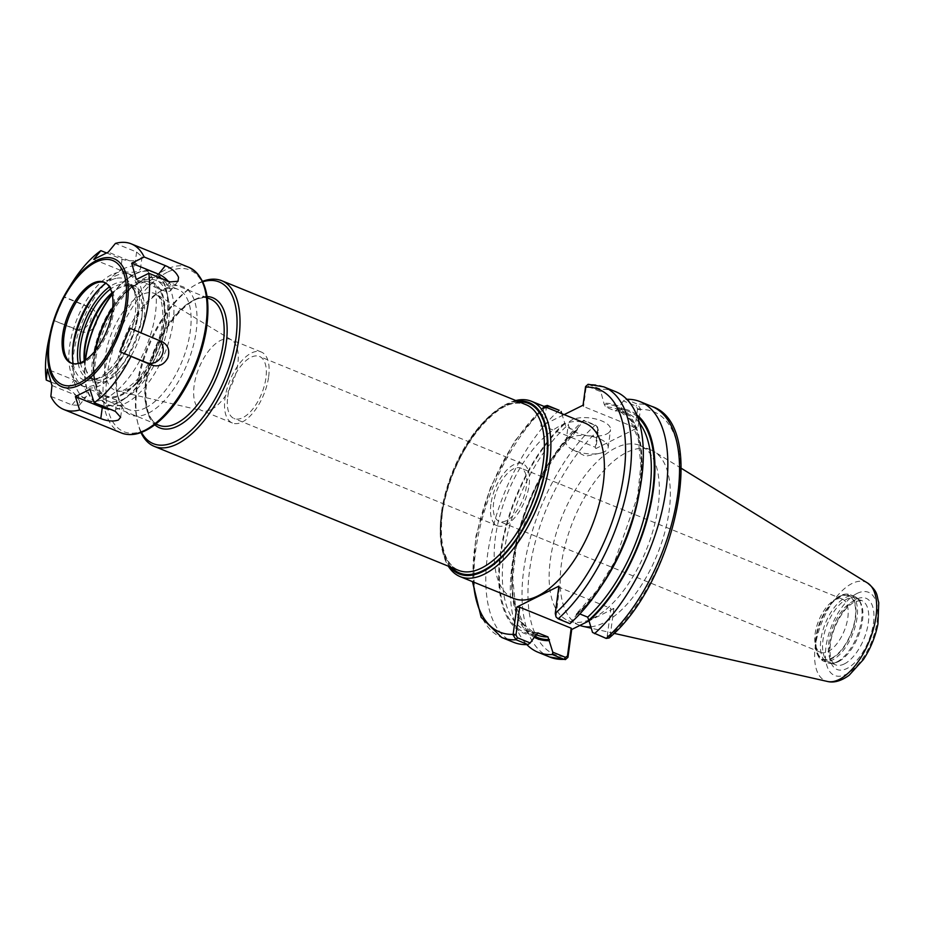 <?xml version="1.0" encoding="UTF-8"?>
<svg xmlns="http://www.w3.org/2000/svg" width="925" height="925" viewBox="0 0 925 925"><rect width="100%" height="100%" fill="white"/><g stroke="black" fill="none" stroke-linecap="round" stroke-linejoin="round"><path stroke-width="0.69" stroke-dasharray="4.62 3.47" d="M490.897 504.229A33.531 16.049 -67.8 0 0 497.338 525.782A33.531 16.049 -67.8 0 0 529.088 485.232A33.531 16.049 -67.8 0 0 522.637 463.679A33.531 16.049 -67.8 0 0 490.897 504.229M227.735 397.01A33.531 16.049 112.2 0 1 259.486 356.46A33.531 16.049 112.2 0 1 265.926 378.013A33.531 16.049 112.2 0 1 234.175 418.562A33.531 16.049 112.2 0 1 227.735 397.01M526.348 486.596A28.733 13.748 112.2 0 1 506.542 520.59A28.733 13.748 112.2 0 1 499.153 521.342A28.733 13.748 112.2 0 1 497.257 489.545A28.733 13.748 112.2 0 1 520.833 468.119A28.733 13.748 112.2 0 1 526.348 486.596M268.655 376.66A38.33 18.338 -67.8 0 0 261.289 352.02A38.33 18.338 -67.8 0 0 229.839 380.591A38.33 18.338 -67.8 0 0 232.372 423.002A38.33 18.338 -67.8 0 0 242.223 422.008A38.33 18.338 -67.8 0 0 268.655 376.66M515.803 400.537A94.639 45.29 -67.8 0 0 507.154 403.762A94.639 45.29 -67.8 0 0 502.865 406.144A94.639 45.29 -67.8 0 0 442.994 553.115A94.639 45.29 -67.8 0 0 448.313 566.169M513.583 598.394A94.639 45.29 112.2 0 1 499.847 515.757A94.639 45.29 112.2 0 1 560.654 425.558A94.639 45.29 112.2 0 1 584.993 423.095M517.295 401.149A92.512 44.273 -67.8 0 0 505.166 404.977A92.512 44.273 -67.8 0 0 500.98 407.312A92.512 44.273 -67.8 0 0 442.451 550.965A92.512 44.273 -67.8 0 0 449.816 566.782M202.598 281.339A89.424 42.793 -67.8 0 0 198.702 283.05A89.424 42.793 -67.8 0 0 194.655 285.293A89.424 42.793 -67.8 0 0 138.079 424.159A89.424 42.793 -67.8 0 0 140.993 432.553M202.818 281.79A87.297 41.775 -67.8 0 0 196.713 284.252A87.297 41.775 -67.8 0 0 192.758 286.461A87.297 41.775 -67.8 0 0 137.536 422.008A87.297 41.775 -67.8 0 0 141.467 432.38M211.351 409.428A38.33 18.338 -67.8 0 0 235.586 374.29A38.33 18.338 -67.8 0 0 231.666 340.076A38.33 18.338 -67.8 0 0 230.406 339.44A38.33 18.338 -67.8 0 0 220.555 340.435A38.33 18.338 -67.8 0 0 195.927 376.961A38.33 18.338 -67.8 0 0 201.488 410.422A38.33 18.338 -67.8 0 0 202.829 410.85A38.33 18.338 -67.8 0 0 211.351 409.428M592.532 632.434L605.193 637.591L607.205 636.238L610.118 636.331L609.147 637.961M607.205 636.238L610.916 608.442L559.428 587.456L558.908 586.149M610.118 636.331L613.853 608.534L610.916 608.442M626.792 399.299A135.304 64.762 -67.8 0 0 625.751 399.334L637.441 404.109L640.458 408.942L637.996 427.604L595.85 448.567L598.267 430.46L597.515 426.98L595.376 425.026L583.687 420.262A135.304 64.762 -67.8 0 0 549.288 462.581A135.304 64.762 -67.8 0 0 515.63 545.195A135.304 64.762 -67.8 0 0 526.845 644.621M640.458 408.942L637.545 408.85L636.088 406.098L623.427 400.93L625.751 399.334M623.427 400.93L617.195 409.602L615.206 410.897L605.678 407.023L604.21 404.317L600.822 391.726L588.057 386.523L586.057 387.876L585.571 386.581M636.562 414.654A123.013 58.876 -67.8 0 0 617.333 408.549M613.853 608.534L589.005 620.895M615.611 447.954A94.639 45.29 -67.8 0 0 554.792 538.142A94.639 45.29 -67.8 0 0 568.528 620.779A94.639 45.29 -67.8 0 0 592.879 618.305A94.639 45.29 -67.8 0 0 653.686 528.117A94.639 45.29 -67.8 0 0 639.95 445.48A94.639 45.29 -67.8 0 0 615.611 447.954M561.752 413.625L565.95 426.772L575.477 430.657L576.946 430.426L577.616 428.31A123.013 58.876 -67.8 0 0 547.137 466.073A123.013 58.876 -67.8 0 0 516.532 541.183A123.013 58.876 -67.8 0 0 534.615 637.475M577.616 428.31L583.698 420.69L596.359 425.847L598.302 429.905M559.428 587.456L556.006 616.871L569.95 623.658M555.231 613.969L555.717 615.264M588.092 384.303L601.215 389.344L600.822 391.726M615.611 391.657A135.304 64.762 -67.8 0 0 601.215 389.344M569.939 623.23L576.021 615.611A123.013 58.876 -67.8 0 0 606.499 577.836M637.105 502.726A123.013 58.876 -67.8 0 0 604.349 403.265M559.151 410.261A135.304 64.762 -67.8 0 0 489.753 541.622A135.304 64.762 -67.8 0 0 513.502 642.274M564.632 423.014A123.013 58.876 -67.8 0 0 500.263 554.156A123.013 58.876 -67.8 0 0 536.292 635.359M543.958 406.376L540.894 426.171L564.158 414.608M597.816 428.61L595.33 447.261L543.842 426.275L540.894 426.171M595.85 448.567L595.33 447.261M543.842 426.275L546.374 407.358M543.414 407.543L546.328 407.636M586.057 387.876L583.571 406.526L583.051 405.219M637.545 408.85L635.059 427.5L637.996 427.604M604.383 451.758A21.287 8.926 7.6 0 1 599.678 453.308A21.287 8.926 7.6 0 1 572.644 449.7A21.287 8.926 7.6 0 1 565.961 441.896A21.287 8.926 7.6 0 1 569.754 437.652A21.287 8.926 7.6 0 1 593.989 436.982A21.287 8.926 7.6 0 1 608.176 447.527A21.287 8.926 7.6 0 1 604.383 451.758M606.765 433.941A21.287 8.926 -172.4 0 0 610.546 429.709A21.287 8.926 -172.4 0 0 596.371 419.152A21.287 8.926 -172.4 0 0 572.136 419.834A21.287 8.926 -172.4 0 0 568.343 424.078A21.287 8.926 -172.4 0 0 582.53 434.623A21.287 8.926 -172.4 0 0 606.765 433.941M576.021 615.611L576.68 613.483L579.836 613.946M615.819 411.024L615.206 410.897A119.764 57.315 -67.8 0 1 626.768 412.989L615.819 411.024M635.059 427.5L583.571 406.526M828.025 651.57A28.733 13.748 -67.8 0 0 846.491 624.19A28.733 13.748 -67.8 0 0 842.317 599.111A28.733 13.748 -67.8 0 0 834.928 599.851A28.733 13.748 -67.8 0 0 833.633 600.579A28.733 13.748 -67.8 0 0 815.457 645.188A28.733 13.748 -67.8 0 0 820.637 652.322A28.733 13.748 -67.8 0 0 828.025 651.57M831.725 658.138A34.063 16.303 -67.8 0 0 855.22 617.831A34.063 16.303 -67.8 0 0 839.912 596.822A34.063 16.303 -67.8 0 0 838.362 597.677A34.063 16.303 -67.8 0 0 816.81 650.576A34.063 16.303 -67.8 0 0 831.725 658.138M836.952 661.884A35.774 17.124 -67.8 0 0 858.227 633.197A35.774 17.124 -67.8 0 0 859.048 600.279A35.774 17.124 -67.8 0 0 854.746 596.567A35.774 17.124 -67.8 0 0 845.543 597.504A35.774 17.124 -67.8 0 0 822.556 631.59A35.774 17.124 -67.8 0 0 827.748 662.82A35.774 17.124 -67.8 0 0 833.425 663.167A35.774 17.124 -67.8 0 0 836.952 661.884M838.582 661.537A34.711 16.615 -67.8 0 0 859.221 633.694A34.711 16.615 -67.8 0 0 860.019 601.77A34.711 16.615 -67.8 0 0 855.845 598.163A34.711 16.615 -67.8 0 0 846.907 599.065A34.711 16.615 -67.8 0 0 824.614 632.145A34.711 16.615 -67.8 0 0 829.656 662.439A34.711 16.615 -67.8 0 0 835.159 662.786A34.711 16.615 -67.8 0 0 838.582 661.537M590.809 626.792A94.639 45.29 -67.8 0 0 603.886 622.791A94.639 45.29 -67.8 0 0 663.688 536.153A94.639 45.29 -67.8 0 0 654.183 451.608A94.639 45.29 -67.8 0 0 650.957 449.966A94.639 45.29 -67.8 0 0 626.618 452.441A94.639 45.29 -67.8 0 0 565.811 542.628A94.639 45.29 -67.8 0 0 579.547 625.265A94.639 45.29 -67.8 0 0 579.917 625.416M168.096 281.154A12.777 5.862 -141.5 0 1 170.871 290.265A12.777 5.862 -141.5 0 1 163.182 290.462L136.31 279.512M129.824 328.202L156.683 339.151A12.777 11.216 -64.7 0 1 157.181 339.371A12.777 11.216 -64.7 0 1 158.88 340.388M89.956 389.344L116.816 400.294A12.777 5.353 7.6 0 1 122.204 405.601A12.777 5.353 7.6 0 1 110.549 409.393M50.863 396.374L72.034 405L79.365 405.254L79.608 401.716C77.758 396.305 73.688 391.969 67.421 388.697L50.632 381.863M51.962 385.505L78.833 396.455A12.777 5.862 38.5 0 0 86.522 396.258A12.777 5.862 38.5 0 0 84.522 388.107A12.777 5.862 38.5 0 0 74.22 380.163L47.348 369.214M53.847 320.524L75.388 328.953C81.862 330.757 86.846 328.19 90.349 321.229C92.882 313.899 91.205 308.626 85.32 305.423L64.16 296.798L53.847 320.524L80.706 331.474A12.777 11.216 115.3 0 0 95.946 324.212A12.777 11.216 115.3 0 0 91.136 308.152A12.777 11.216 115.3 0 0 90.638 307.933L63.779 296.994M54.217 320.328A89.424 42.793 -67.8 0 0 48.99 338.747M71.237 284.137A89.424 42.793 -67.8 0 0 64.16 296.798M106.387 252.883L122.054 259.266C128.829 261.347 134.749 261.278 139.825 259.058L142.068 256.745L136.599 252.028L115.44 243.414M93.714 259.382L120.574 270.32A12.777 5.353 -172.4 0 0 133.385 272.158A12.777 5.353 -172.4 0 0 140.519 268.4A12.777 5.353 -172.4 0 0 135.131 263.093L108.26 252.143M85.239 360.207A71.792 34.364 -67.8 0 0 99.229 404.907A71.792 34.364 -67.8 0 0 117.695 403.034A71.792 34.364 -67.8 0 0 163.829 334.607A71.792 34.364 -67.8 0 0 153.4 271.927A71.792 34.364 -67.8 0 0 134.934 273.8A71.792 34.364 -67.8 0 0 112.168 294.115M85.516 360.022A71.329 34.133 -67.8 0 0 117.752 402.606A71.329 34.133 -67.8 0 0 120.978 400.814A71.329 34.133 -67.8 0 0 166.107 290.057A71.329 34.133 -67.8 0 0 134.877 274.216A71.329 34.133 -67.8 0 0 112.226 294.439M123.707 398.976A64.935 31.08 -67.8 0 0 126.656 397.345A64.935 31.08 -67.8 0 0 167.737 296.497A64.935 31.08 -67.8 0 0 156.013 280.391A64.935 31.08 -67.8 0 0 139.305 282.079A64.935 31.08 -67.8 0 0 97.576 343.973A64.935 31.08 -67.8 0 0 107.011 400.664A64.935 31.08 -67.8 0 0 123.707 398.976M145.526 407.867A64.935 31.08 -67.8 0 0 187.255 345.973A64.935 31.08 -67.8 0 0 177.831 289.282A64.935 31.08 -67.8 0 0 161.123 290.97A64.935 31.08 -67.8 0 0 158.175 292.601A64.935 31.08 -67.8 0 0 117.093 393.449A64.935 31.08 -67.8 0 0 128.818 409.555A64.935 31.08 -67.8 0 0 145.526 407.867M148.474 413.105A69.202 33.115 -67.8 0 0 196.192 331.231A69.202 33.115 -67.8 0 0 165.101 288.542A69.202 33.115 -67.8 0 0 161.956 290.288A69.202 33.115 -67.8 0 0 118.18 397.738A69.202 33.115 -67.8 0 0 148.474 413.105M71.757 363.317A43.683 20.905 -67.8 0 0 72.439 363.629A43.683 20.905 -67.8 0 0 83.678 362.484A43.683 20.905 -67.8 0 0 111.74 320.859A43.683 20.905 -67.8 0 0 105.404 282.726A43.683 20.905 -67.8 0 0 104.698 282.472M73.179 363.664A54.494 26.085 -67.8 0 0 77.041 374.186A54.494 26.085 -67.8 0 0 97.611 378.429A54.494 26.085 -67.8 0 0 134.495 318.35A54.494 26.085 -67.8 0 0 116.076 278.379A54.494 26.085 -67.8 0 0 110.699 280.333A54.494 26.085 -67.8 0 0 105.959 283.212M111.439 274.771A60.68 29.045 -67.8 0 0 72.451 332.595A60.68 29.045 -67.8 0 0 81.261 385.575A60.68 29.045 -67.8 0 0 96.871 384.002A60.68 29.045 -67.8 0 0 135.859 326.167A60.68 29.045 -67.8 0 0 127.049 273.187A60.68 29.045 -67.8 0 0 111.439 274.771M72.439 354.368A60.68 29.045 -67.8 0 0 84.718 386.985A60.68 29.045 -67.8 0 0 100.328 385.413A60.68 29.045 -67.8 0 0 139.317 327.577A60.68 29.045 -67.8 0 0 130.517 274.598A60.68 29.045 -67.8 0 0 114.908 276.182A60.68 29.045 -67.8 0 0 98.929 289.352M78.22 363.433A51.742 24.767 -67.8 0 0 101.403 377.365A51.742 24.767 -67.8 0 0 103.75 376.059A51.742 24.767 -67.8 0 0 136.484 295.711A51.742 24.767 -67.8 0 0 113.833 284.229A51.742 24.767 -67.8 0 0 109.404 286.912M80.533 362.704A50.031 23.946 -67.8 0 0 90.118 377.701A50.031 23.946 -67.8 0 0 102.999 376.394A50.031 23.946 -67.8 0 0 105.265 375.134A50.031 23.946 -67.8 0 0 136.923 297.434A50.031 23.946 -67.8 0 0 127.881 285.027A50.031 23.946 -67.8 0 0 115.012 286.322A50.031 23.946 -67.8 0 0 110.549 289.051M84.233 360.842A50.031 23.946 -67.8 0 0 85.239 366.971A50.031 23.946 -67.8 0 0 94.281 379.389A50.031 23.946 -67.8 0 0 107.15 378.082A50.031 23.946 -67.8 0 0 139.293 330.398A50.031 23.946 -67.8 0 0 132.032 286.715A50.031 23.946 -67.8 0 0 119.163 288.022A50.031 23.946 -67.8 0 0 116.897 289.282A50.031 23.946 -67.8 0 0 111.89 292.959M84.51 360.681A51.742 24.767 -67.8 0 0 85.678 368.693A51.742 24.767 -67.8 0 0 108.329 380.187A51.742 24.767 -67.8 0 0 144.011 318.963A51.742 24.767 -67.8 0 0 120.759 287.051A51.742 24.767 -67.8 0 0 118.412 288.357A51.742 24.767 -67.8 0 0 111.971 293.271M123.164 269.002A71.792 34.364 -67.8 0 0 77.029 337.417A71.792 34.364 -67.8 0 0 87.459 400.109A71.792 34.364 -67.8 0 0 105.924 398.236A71.792 34.364 -67.8 0 0 152.047 329.82A71.792 34.364 -67.8 0 0 141.629 267.128A71.792 34.364 -67.8 0 0 123.164 269.002M519.098 401.878A91.552 43.822 -67.8 0 0 505.05 405.844A91.552 43.822 -67.8 0 0 441.919 514.173A91.552 43.822 -67.8 0 0 451.62 567.511M441.398 512.866A89.424 42.793 -67.8 0 0 458.592 570.355C444.497 563.718 439.074 544.848 442.3 513.745C448.174 455.273 500.61 390.177 526.071 404.722A89.424 42.793 -67.8 0 0 503.073 407.046A89.424 42.793 -67.8 0 0 441.398 512.866M207.05 296.543A70.265 33.624 -67.8 0 0 194.678 299.584A70.265 33.624 -67.8 0 0 146.219 382.73A70.265 33.624 -67.8 0 0 154.81 424.783M145.699 381.412A68.138 32.606 -67.8 0 0 158.799 425.222C148.266 420.366 144.208 406.063 146.601 382.303C151.006 337.567 191.406 287.918 210.206 299.018A68.138 32.606 -67.8 0 0 192.689 300.798A68.138 32.606 -67.8 0 0 145.699 381.412M142.473 280.344A68.138 32.606 -67.8 0 0 95.495 360.958A68.138 32.606 -67.8 0 0 108.583 404.757A68.138 32.606 -67.8 0 0 126.112 402.988A68.138 32.606 -67.8 0 0 169.888 338.053A68.138 32.606 -67.8 0 0 160.002 278.564A68.138 32.606 -67.8 0 0 142.473 280.344M94.905 351.118A61.744 29.554 -67.8 0 0 93.934 357.038A61.744 29.554 -67.8 0 0 121.684 395.125A61.744 29.554 -67.8 0 0 164.268 322.062A61.744 29.554 -67.8 0 0 136.518 283.975A61.744 29.554 -67.8 0 0 112.734 307.366M95.599 350.263A60.738 29.068 -67.8 0 0 94.512 356.749A60.738 29.068 -67.8 0 0 121.811 394.212A60.738 29.068 -67.8 0 0 163.702 322.351A60.738 29.068 -67.8 0 0 136.391 284.877A60.738 29.068 -67.8 0 0 112.619 308.464M141.34 294.902A52.309 25.033 -67.8 0 0 105.277 356.796A52.309 25.033 -67.8 0 0 117.163 390.998A52.309 25.033 -67.8 0 0 128.783 389.055A52.309 25.033 -67.8 0 0 161.852 341.094A52.309 25.033 -67.8 0 0 156.522 294.404A52.309 25.033 -67.8 0 0 141.34 294.902M605.193 637.591L606.176 638.423M637.475 409.405L640.412 409.498A131.049 62.715 -67.8 0 1 678.881 496.02A131.049 62.715 -67.8 0 1 610.222 635.799L607.274 635.695M651.836 406.41A135.304 64.762 -67.8 0 0 637.441 404.109L636.088 406.098M597.747 429.154L598.267 430.46A131.049 62.715 -67.8 0 0 529.597 570.251A131.049 62.715 -67.8 0 0 568.066 656.762M596.359 425.847L595.376 425.026A135.304 64.762 -67.8 0 0 525.978 556.376A135.304 64.762 -67.8 0 0 549.727 657.028M555.786 614.72L555.266 613.414M557.174 618.027L558.157 618.848M603.805 386.847A135.304 64.762 -67.8 0 0 589.422 384.534L588.057 386.523M547.357 405.451A135.304 64.762 -67.8 0 0 477.947 536.812A135.304 64.762 -67.8 0 0 501.697 637.464M546.259 408.179L543.31 408.075A131.049 62.715 -67.8 0 0 473.403 582.022M585.467 387.113L585.976 388.419M577.477 429.362A121.892 58.333 -67.8 0 0 516.196 545.472A121.892 58.333 -67.8 0 0 535.321 636.585M637.394 416.724A121.892 58.333 -67.8 0 0 617.195 409.602M575.477 430.657A119.764 57.315 -67.8 0 0 515.167 546.779A119.764 57.315 -67.8 0 0 536.384 634.816L523.596 624.271L515.375 604.985L512.762 578.518L516.138 547.265L539.263 481.624L557.023 452.938L576.957 430.426M639.441 422.968A119.764 57.315 -67.8 0 0 626.768 412.989L617.241 409.104A119.764 57.315 -67.8 0 0 605.678 407.023M565.95 426.772A119.764 57.315 -67.8 0 0 505.64 542.894A119.764 57.315 -67.8 0 0 526.868 630.931A119.764 57.315 -67.8 0 0 537.298 633.012M578.16 613.263A119.764 57.315 -67.8 0 0 601.169 586.346M639.233 492.921A119.764 57.315 -67.8 0 0 617.241 409.104L630.041 419.649L638.25 438.936L640.863 465.402L637.498 496.656L614.373 562.284L596.602 590.971L576.68 613.483M564.493 424.066A121.892 58.333 -67.8 0 0 500.899 553.832A121.892 58.333 -67.8 0 0 536.431 634.307M576.159 614.558A121.892 58.333 -67.8 0 0 639.753 484.792A121.892 58.333 -67.8 0 0 604.21 404.317M839.993 596.243A34.711 16.615 -67.8 0 0 816.058 637.313A34.711 16.615 -67.8 0 0 831.656 658.716A34.711 16.615 -67.8 0 0 855.59 617.657A34.711 16.615 -67.8 0 0 839.993 596.243M816.312 637.961A35.774 17.124 -67.8 0 0 823.192 660.959A35.774 17.124 -67.8 0 0 832.384 660.034A35.774 17.124 -67.8 0 0 855.371 625.936A35.774 17.124 -67.8 0 0 850.179 594.706A35.774 17.124 -67.8 0 0 840.975 595.642A35.774 17.124 -67.8 0 0 816.312 637.961M844.375 663.907A34.711 16.615 -67.8 0 0 866.679 630.827A34.711 16.615 -67.8 0 0 861.638 600.522A34.711 16.615 -67.8 0 0 852.711 601.435A34.711 16.615 -67.8 0 0 828.777 642.493A34.711 16.615 -67.8 0 0 835.448 664.809A34.711 16.615 -67.8 0 0 844.375 663.907M856.192 599.308A38.434 18.396 -67.8 0 0 829.69 644.783A38.434 18.396 -67.8 0 0 846.965 668.486A38.434 18.396 -67.8 0 0 873.466 623.011A38.434 18.396 -67.8 0 0 856.192 599.308M856.966 593.492A44.897 21.483 -67.8 0 0 826.002 646.61A44.897 21.483 -67.8 0 0 846.178 674.302A44.897 21.483 -67.8 0 0 877.143 621.184A44.897 21.483 -67.8 0 0 856.966 593.492M867.581 583.028A53.326 25.518 -67.8 0 0 852.052 583.502A53.326 25.518 -67.8 0 0 815.283 646.587A53.326 25.518 -67.8 0 0 827.47 681.471M169.98 281.917L163.182 290.462M162.002 341.66L156.683 339.151M115.348 411.347L116.816 400.294M67.421 388.697L74.22 380.163M72.034 405L78.833 396.455M75.388 328.953L80.706 331.474M188.792 267.302A89.424 42.793 -67.8 0 0 165.795 269.637A89.424 42.793 -67.8 0 0 104.12 375.446A89.424 42.793 -67.8 0 0 121.314 432.935M122.054 259.266L120.574 270.32M136.599 252.028L135.131 263.093M167.275 272.262A87.297 41.775 -67.8 0 0 107.069 375.55A87.297 41.775 -67.8 0 0 146.3 429.397A87.297 41.775 -67.8 0 0 206.506 326.109A87.297 41.775 -67.8 0 0 167.275 272.262M522.637 463.679L259.486 356.46M497.338 525.782L234.175 418.562M442.451 550.965L442.994 553.115M500.98 407.312L502.865 406.144M137.536 422.008L138.079 424.159M192.758 286.461L194.655 285.293M207.235 297.815L160.002 278.564C151.527 276.772 146.439 276.61 144.728 278.067L132.506 284.241C125.465 289.375 118.932 296.462 112.908 305.493C102.236 321.9 95.541 339.498 92.801 358.31C88.453 383.436 99.322 403.127 108.583 404.757L155.816 424.008M231.666 340.076L156.522 294.404L159.204 297.203C159.84 299.18 161.852 298.498 162.869 313.806C163.424 335.208 150.44 366.705 135.628 381.181C122.216 393.264 121.175 390.604 117.163 390.998L202.829 410.85M261.289 352.02L230.406 339.44M232.372 423.002L201.488 410.422M516.532 541.183L515.63 545.195M547.137 466.073L549.288 462.581M543.888 406.353L514.531 441.387L490.724 486.885L475.959 536.061L472.478 581.64M572.644 449.7L585.537 456.222L599.678 453.308M608.176 447.527L610.546 429.709M565.961 441.896L568.343 424.078M536.373 634.804L526.868 630.931L537.818 632.897M842.317 599.111L520.833 468.119M820.637 652.322L499.153 521.342M815.457 645.188L816.81 650.576M833.633 600.579L838.362 597.677M854.746 596.567L850.179 594.706C845.774 593.087 840.883 594.474 835.518 598.868L826.187 609.783C820.718 618.501 817.284 627.74 815.862 637.522C813.861 648.275 816.301 656.091 823.192 660.959L827.748 662.82M860.019 601.77L859.048 600.279M835.159 662.786L833.425 663.167M829.656 662.439L835.448 664.809L832.535 662.219C832.176 661.676 828.985 658.08 830.349 644.043C831.136 635.29 836.847 618.328 847.763 606.788L854.457 601.597L861.638 600.522L855.845 598.163M681.297 468.304L654.183 451.608M614.05 633.347L591.237 628.202M650.957 449.966L639.95 445.48M579.547 625.265L568.528 620.779M178.028 281.269L170.871 290.265M162.499 341.88L157.181 339.371M120.655 417.256L122.204 405.601M79.365 405.254L86.522 396.258M142.068 256.745L140.519 268.4M167.737 296.497L166.107 290.057M126.656 397.345L120.978 400.814M177.831 289.282L156.013 280.391M128.818 409.555L107.011 400.664M117.093 393.449L118.18 397.738M158.175 292.601L161.956 290.288M105.404 282.726L104.016 282.16M72.439 363.629L71.052 363.062M67.178 359.085L77.041 374.186M98.466 282.298L116.076 278.379M130.517 274.598L127.049 273.187M84.718 386.985L81.261 385.575M136.923 297.434L136.484 295.711M105.265 375.134L103.75 376.059M132.032 286.715L127.881 285.027M94.281 379.389L90.118 377.701M85.239 366.971L85.678 368.693M116.897 289.282L118.412 288.357M153.4 271.927L141.629 267.128M99.229 404.907L87.459 400.109"/><path stroke-width="1.39" d="M448.313 566.169A94.639 45.29 -67.8 0 0 460.083 576.587A94.639 45.29 -67.8 0 0 484.422 574.124A94.639 45.29 -67.8 0 0 545.241 483.937A94.639 45.29 -67.8 0 0 531.505 401.3A94.639 45.29 -67.8 0 0 515.803 400.537M531.505 401.3L584.993 423.095A94.639 45.29 112.2 0 1 598.741 505.732A94.639 45.29 112.2 0 1 537.922 595.92A94.639 45.29 112.2 0 1 513.583 598.394L460.083 576.587M449.816 566.782A92.512 44.273 -67.8 0 0 482.954 571.5A92.512 44.273 -67.8 0 0 545.056 472.132A92.512 44.273 -67.8 0 0 517.295 401.149M140.993 432.553A89.424 42.793 -67.8 0 0 154.221 446.347A89.424 42.793 -67.8 0 0 177.23 444.012A89.424 42.793 -67.8 0 0 234.684 358.796A89.424 42.793 -67.8 0 0 221.711 280.714A89.424 42.793 -67.8 0 0 202.598 281.339M141.467 432.38A87.297 41.775 -67.8 0 0 175.75 441.398A87.297 41.775 -67.8 0 0 235.204 343.048A87.297 41.775 -67.8 0 0 202.818 281.79M606.176 638.423A135.304 64.762 -67.8 0 0 675.585 507.062A135.304 64.762 -67.8 0 0 651.836 406.41C708.816 424.795 675.955 582.091 609.147 637.961L606.176 638.423L592.532 632.434L589.005 620.895A123.013 58.876 -67.8 0 0 649.812 509.189A123.013 58.876 -67.8 0 0 636.562 414.654M594.486 633.648A135.304 64.762 -67.8 0 0 663.884 502.298A135.304 64.762 -67.8 0 0 640.135 401.647A135.304 64.762 -67.8 0 0 626.792 399.299M579.836 613.946L587.687 617.137L589.005 620.895L571.708 629.497L567.962 657.293L567.476 655.998L565.476 657.351L552.803 652.183L552.422 654.565L564.111 659.34L565.429 659.571L567.962 657.293M567.476 655.998L571.188 628.191L571.708 629.497M526.845 644.621A135.304 64.762 -67.8 0 0 538.026 652.264A135.304 64.762 -67.8 0 0 552.422 654.565M552.803 652.183L547.958 636.897L537.818 632.897M534.615 637.475A123.013 58.876 -67.8 0 0 549.277 640.655M604.337 581.339A135.304 64.762 -67.8 0 0 638.007 498.714L637.105 502.726A123.013 58.876 -67.8 0 1 606.499 577.836L604.337 581.339A135.304 64.762 -67.8 0 1 569.95 623.658L558.157 618.848L556.018 616.894L555.266 613.414L558.908 586.149L516.751 607.112L519.7 607.216L515.988 635.024L513.074 634.932L516.092 639.765L527.886 644.575L530.21 642.979L517.445 637.776L515.988 635.024M564.158 414.608L583.051 405.219L585.571 386.581L588.092 384.303L603.805 386.847A135.304 64.762 -67.8 0 1 627.555 487.498A135.304 64.762 -67.8 0 1 558.157 618.848M638.007 498.714A135.304 64.762 -67.8 0 0 615.611 391.657L603.805 386.847M516.751 607.112L513.074 634.932M472.478 581.64L481.139 617.333L501.697 637.464L513.502 642.274A135.304 64.762 -67.8 0 0 527.886 644.575M546.328 407.636L548.328 406.283L559.151 410.261L547.357 405.451L543.958 406.376M561.093 411.486L561.752 413.625M537.298 633.012A119.764 57.315 -67.8 0 0 538.431 633.012L536.431 634.307L530.21 642.979M571.188 628.191L519.7 607.216M579.917 625.416A94.639 45.29 -67.8 0 0 582.993 626.341A94.639 45.29 -67.8 0 0 590.809 626.792M131.697 263.22L144.196 257L165.355 265.625C171.969 268.47 176.374 272.378 178.56 277.361L178.016 281.269L169.98 281.917L148.809 273.291L136.31 279.512L131.697 263.22L158.557 274.158A12.777 5.862 -141.5 0 1 168.096 281.154M162.002 341.66C168.153 344.99 170.096 350.39 167.818 357.848C164.06 364.681 158.811 367.132 152.07 365.202L119.88 351.731L129.824 328.202L162.499 341.88M158.88 340.388A12.777 11.216 -64.7 0 1 161.482 356.437A12.777 11.216 -64.7 0 1 146.751 362.681L119.88 351.731M100.79 418.586L79.619 409.96L75.399 396.582L89.956 389.344L94.177 402.722L115.348 411.347L120.643 417.256L118.342 420.031C113.347 421.696 107.497 421.222 100.79 418.586L102.27 407.532L75.399 396.582M110.549 409.393A12.777 5.353 7.6 0 1 102.27 407.532M50.632 381.863L46.25 380.071L47.348 369.214L51.962 385.505L50.863 396.374A89.424 42.793 -67.8 0 0 63.79 409.498A89.424 42.793 -67.8 0 0 79.619 409.96M140.843 333.035A89.424 42.793 -67.8 0 0 148.809 273.291M94.177 402.722A89.424 42.793 -67.8 0 0 130.899 356.576M144.196 257A89.424 42.793 -67.8 0 0 131.269 243.865A89.424 42.793 -67.8 0 0 115.44 243.414L108.26 252.143L93.714 259.382L100.883 250.64A89.424 42.793 -67.8 0 0 71.237 284.137L67.675 289.918C59.663 303.053 53.928 317.125 50.482 332.121A69.121 33.08 -67.8 0 0 48.632 342.377A69.121 33.08 -67.8 0 0 79.7 385.008A69.121 33.08 -67.8 0 0 127.361 303.227A69.121 33.08 -67.8 0 0 96.304 260.596A69.121 33.08 -67.8 0 0 67.675 289.918A69.121 33.08 -67.8 0 0 50.482 332.121L48.99 338.747A89.424 42.793 -67.8 0 0 46.25 380.071M100.883 250.64L106.387 252.883M112.168 294.115A71.792 34.364 -67.8 0 0 85.239 360.207M112.226 294.439A71.329 34.133 -67.8 0 0 85.516 360.022M92.777 283.304A43.683 20.905 -67.8 0 0 64.715 324.929A43.683 20.905 -67.8 0 0 71.052 363.062A43.683 20.905 -67.8 0 0 82.29 361.929A43.683 20.905 -67.8 0 0 110.352 320.304A43.683 20.905 -67.8 0 0 104.016 282.16A43.683 20.905 -67.8 0 0 92.777 283.304M104.698 282.472A43.683 20.905 -67.8 0 0 98.466 282.298A43.683 20.905 -67.8 0 0 94.165 283.859A43.683 20.905 -67.8 0 0 68.172 318.905A43.683 20.905 -67.8 0 0 67.178 359.085A43.683 20.905 -67.8 0 0 71.757 363.317M105.959 283.212A54.494 26.085 -67.8 0 0 73.179 363.664M98.929 289.352A60.68 29.045 -67.8 0 0 72.439 354.368M109.404 286.912A51.742 24.767 -67.8 0 0 78.22 363.433M110.549 289.051A50.031 23.946 -67.8 0 0 80.533 362.704M111.89 292.959A50.031 23.946 -67.8 0 0 84.233 360.842M111.971 293.271A51.742 24.767 -67.8 0 0 84.51 360.681M451.62 567.511A91.552 43.822 -67.8 0 0 534.638 504.772A91.552 43.822 -67.8 0 0 519.098 401.878M154.221 446.347L458.592 570.355A89.424 42.793 -67.8 0 0 481.59 568.019A89.424 42.793 -67.8 0 0 539.055 482.804A89.424 42.793 -67.8 0 0 526.071 404.722L221.711 280.714M154.81 424.783A70.265 33.624 -67.8 0 0 217.375 375.515A70.265 33.624 -67.8 0 0 207.05 296.543M155.816 424.008L158.799 425.222A68.138 32.606 -67.8 0 0 176.317 423.442A68.138 32.606 -67.8 0 0 220.104 358.518A68.138 32.606 -67.8 0 0 210.206 299.018L207.235 297.815M112.734 307.366A61.744 29.554 -67.8 0 0 94.905 351.118M112.619 308.464A60.738 29.068 -67.8 0 0 95.599 350.263M567.545 655.455L568.066 656.762M565.476 657.351L564.111 659.34A135.304 64.762 -67.8 0 1 549.727 657.028L538.026 652.264M555.266 613.414A131.049 62.715 -67.8 0 0 623.924 473.623A131.049 62.715 -67.8 0 0 585.467 387.113M517.445 637.776L516.092 639.765A135.304 64.762 -67.8 0 1 501.697 637.464M473.403 582.022A131.049 62.715 -67.8 0 0 513.121 634.365L516.058 634.469M548.328 406.283L547.357 405.451M535.321 636.585A121.892 58.333 -67.8 0 0 549.415 639.603M589.144 619.843A121.892 58.333 -67.8 0 0 648.876 510.785A121.892 58.333 -67.8 0 0 637.394 416.724M536.373 634.804L536.384 634.816A119.764 57.315 -67.8 0 0 547.958 636.897M587.687 617.137A119.764 57.315 -67.8 0 0 639.441 422.968M601.169 586.346A119.764 57.315 -67.8 0 0 639.233 492.921M839.241 679.47A53.326 25.518 -67.8 0 0 872.946 630.665A53.326 25.518 -67.8 0 0 867.581 583.028C878.669 592.289 876.38 595.087 878.75 602.557L877.929 624.017C875.385 636.816 870.541 648.668 863.395 659.56L849.104 675.308C841.183 680.997 833.968 683.055 827.47 681.471A53.326 25.518 -67.8 0 0 839.241 679.47M165.355 265.625L158.557 274.158M152.07 365.202L146.751 362.681M188.792 267.302C205.489 276.136 211.258 297.318 206.102 330.838C201.731 355.015 192.735 377.423 179.115 398.074C170.686 410.55 161.725 420.066 152.255 426.61C140.924 434.322 130.61 436.438 121.314 432.935A89.424 42.793 -67.8 0 0 144.312 430.611A89.424 42.793 -67.8 0 0 201.777 345.383A89.424 42.793 -67.8 0 0 188.792 267.302L131.269 243.865M95.576 262.318A66.993 32.063 -67.8 0 0 49.383 341.591A66.993 32.063 -67.8 0 0 79.492 382.904A66.993 32.063 -67.8 0 0 125.684 303.643A66.993 32.063 -67.8 0 0 95.576 262.318M651.836 406.41L640.135 401.647M565.429 659.571L549.727 657.028M867.581 583.028L681.297 468.304M827.47 681.471L614.05 633.347M591.237 628.202L582.993 626.341M121.314 432.935L63.79 409.498"/></g></svg>
